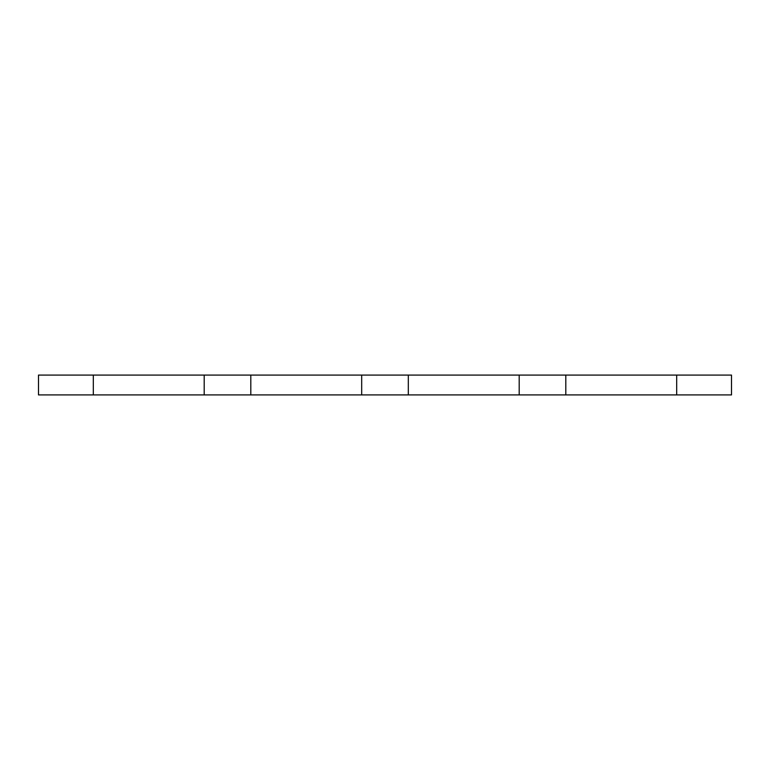<?xml version="1.0" encoding="UTF-8"?>
<svg xmlns="http://www.w3.org/2000/svg" width="770" height="770" viewBox="0 0 770 770"><rect width="100%" height="100%" fill="white"/><g stroke="black" fill="none" stroke-linecap="round" stroke-linejoin="round"><path stroke-width="1.16" d="M204.194 394.923L204.194 375.077L38.5 375.077L38.5 394.923L361.688 394.923L361.688 375.077L731.5 375.077L731.5 394.923L676.686 394.923L676.686 375.077M93.314 394.923L93.314 375.077M676.686 394.923L565.806 394.923L565.806 375.077M565.806 394.923L519.192 394.923L519.192 375.077M519.192 394.923L408.312 394.923L408.312 375.077M408.312 394.923L361.688 394.923M250.808 394.923L250.808 375.077L361.688 375.077M250.808 375.077L204.194 375.077"/></g></svg>
